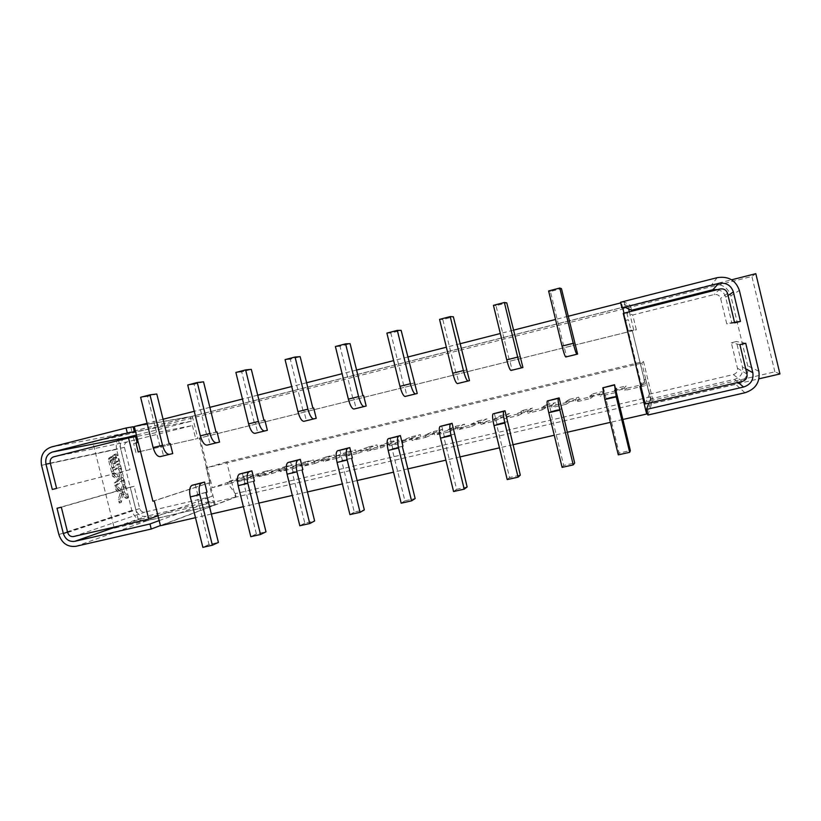 <?xml version="1.0" encoding="UTF-8"?>
<svg xmlns="http://www.w3.org/2000/svg" width="821" height="821" viewBox="0 0 821 821"><rect width="100%" height="100%" fill="white"/><g stroke="black" fill="none" stroke-linecap="round" stroke-linejoin="round"><path stroke-width="0.62" stroke-dasharray="4.11 3.08" d="M779.95 373.966L774.86 371.821L652.859 400.166L651.689 403.675L758.973 378.82M652.859 400.166L643.5 361.538L226.688 461.905L235.432 497.146L215.266 504.782L114.273 528.18L92.65 441.544L731.603 279.797M235.432 497.146L138.308 519.714L114.273 528.18M622.8 419.5L610.393 422.353M567.198 432.277L554.267 435.243M512.868 444.756L499.455 447.845M459.77 456.958L445.885 460.15M407.863 468.883L393.546 472.178M357.104 480.552L342.367 483.938M307.454 491.953L292.327 495.432M258.882 503.119L243.375 506.68M211.356 514.038L195.49 517.682M160.464 525.727L236.14 497.054L651.402 400.576L647.235 412.368M647.882 415.036L651.628 403.829L735.708 384.351C744.934 381.262 748.937 375.074 747.705 365.766L730.834 295.827L739.372 290.439M41.543 465.302L116.592 449.344L131.822 510.416C134.511 518.164 139.601 521.602 147.092 520.699L214.384 505.11L160.413 525.543M643.5 361.538L641.848 363.108L651.689 403.675M645.193 403.953L649.298 394.203L645.706 379.384L641.642 385.932L640.873 386.116M623.231 313.365L623.991 313.612L641.642 385.932M648.888 403.101L650.448 398.944L651.628 403.829M622.677 308.224L621.333 302.651L624.165 301.933L630.405 305.34L711.674 284.764C721.3 283.286 727.693 286.97 730.834 295.827M620.532 302.251L621.333 302.651M774.86 371.821L751.892 276.451L117.639 436.782L92.65 441.544M138.308 519.714L117.639 436.782M215.266 504.782L206.122 467.929L641.848 363.108M226.688 461.905L206.122 467.929M159.182 520.586L213.286 500.677L214.384 505.11M152.901 501.2L208.873 482.912L212.218 496.377L144.948 512.099C142.372 512.417 140.617 511.237 139.693 508.558L134.131 486.258L130.262 487.192L135.814 509.472C137.61 514.654 141.007 516.932 146.005 516.337L213.286 500.677M157.981 515.783L212.218 496.377M135.619 436.7L133.31 437.152L135.588 436.577M133.31 437.152L134.839 443.299L135.978 443.012M133.187 426.92L130.857 427.331L133.146 426.756M130.857 427.331L132.109 432.318M53.611 456.835L127.44 441.831L192.432 425.514L136.779 436.464M649.298 394.203L733.348 374.561C736.509 373.493 737.884 371.369 737.453 368.177L731.316 342.737L736.355 341.526L742.492 366.997C743.313 373.186 740.655 377.311 734.508 379.384L650.448 398.944M630.405 305.34L631.595 310.235M717.595 289.597C721.792 290.583 724.481 293.087 725.641 297.13L731.788 322.622L726.759 323.854L720.622 298.382C719.545 295.344 717.349 294.072 714.044 294.575L632.745 314.987L636.347 329.837L633.843 330.453L628.188 330.473L624.001 313.181M134.305 426.54L192.319 416.237L627.911 305.966L628.619 308.901M629.327 311.836L633.843 330.453M192.319 416.237L197.84 438.476L138.205 451.961M192.432 425.514L195.778 438.989M127.44 441.831C125.008 442.735 124.012 444.582 124.443 447.373L130.005 469.704L126.136 470.649L120.574 448.348C119.815 444.736 120.677 441.729 123.14 439.327M116.592 449.344C115.33 441.226 118.224 435.848 125.295 433.211L190.267 416.76L191.365 421.204L136.43 435.058M645.706 379.384L644.208 379.743L632.344 330.832L199.082 438.168L210.114 482.625L208.873 482.912M739.906 344.676L731.316 342.737M745.735 343.281L736.355 341.526M755.813 273.67L751.892 276.451M627.911 305.966L620.697 302.918M568.163 316.27L555.55 319.472M513.443 330.175L500.317 333.511M459.965 343.773L446.367 347.221M407.688 357.053L393.649 360.624M356.581 370.045L342.111 373.729M306.602 382.75L291.732 386.527M257.712 395.178L242.452 399.057M209.878 407.339L194.259 411.311M163.061 419.233L147.103 423.297M190.267 416.76L134.346 426.715M632.344 330.832L645.696 385.501L624.822 390.416L624.237 387.994L626.054 385.973L626.618 388.312L646.763 383.561L645.696 385.501M632.437 330.822L199.996 437.962L212.331 487.653L227.222 482.604L235.299 493.667L650.499 396.861L646.763 383.561M639.939 386.332L644.208 379.743M651.402 400.576L650.499 396.861M622.79 308.193L621.466 302.723M170.255 443.535L161.019 445.824L163.512 455.829M195.172 484.308L197.676 494.365L207.025 492.169M217.031 431.928L207.6 434.268L210.104 444.377M242.339 473.112L244.863 483.271L254.418 481.024M264.824 420.065L255.177 422.456L257.712 432.677M290.542 461.669L293.076 471.942L302.846 469.653M313.663 407.945L303.811 410.387L306.366 420.721M339.802 449.97L342.357 460.365L352.353 458.015M363.6 395.548L353.523 398.052L356.098 408.509M390.16 438.014L392.746 448.523L402.957 446.121M414.646 382.884L404.343 385.439L406.939 396.009M441.657 425.791L444.264 436.423L454.701 433.97M466.862 369.922L456.322 372.539L458.949 383.233M494.324 413.291L496.951 424.036L507.635 421.522M520.278 356.673L509.502 359.341L512.14 370.168M548.212 400.494L550.86 411.372L561.79 408.796M574.936 343.106L563.904 345.846L566.572 356.786M603.353 387.399L606.031 398.411L617.218 395.773M140.504 451.447L197.84 438.476M199.082 438.168L199.996 437.962M627.962 330.473L636.347 329.837M236.14 497.054L235.299 493.667M210.114 482.625L154.266 500.872M227.222 482.604L626.618 388.312L624.822 390.416M616.52 388.23L614.354 390.324L614.95 392.746L617.084 390.56L616.52 388.23L626.054 385.973M614.354 390.324L624.237 387.994M229.767 483.548L244.155 478.602L243.621 476.447L229.213 481.322L229.767 483.548L212.331 487.653M229.213 481.322L237.556 479.351L238.111 481.578L252.263 476.693L251.729 474.538L237.556 479.351M250.692 478.612L264.475 473.809L263.941 471.644L250.148 476.375L250.692 478.612L238.111 481.578M250.148 476.375L258.574 474.384L259.128 476.621L272.664 471.88L272.12 469.704L258.574 474.384M271.833 473.625L284.99 468.965L284.456 466.79L271.279 471.377L271.833 473.625L259.128 476.621M271.279 471.377L279.787 469.376L280.341 471.623L293.251 467.016L292.707 464.84L279.787 469.376M293.169 468.596L305.689 464.081L305.155 461.895L292.615 466.338L293.169 468.596L280.341 471.623M292.615 466.338L301.204 464.306L301.759 466.574L314.022 462.11L313.489 459.924L301.204 464.306M314.71 463.516L326.584 459.144L326.04 456.948L314.156 461.248L314.71 463.516L301.759 466.574M314.156 461.248L322.827 459.206L323.392 461.474L334.999 457.164L334.455 454.957L322.827 459.206M336.466 458.395L347.673 454.167L347.129 451.961L335.902 456.117L336.466 458.395L323.392 461.474M335.902 456.117L344.666 454.044L345.231 456.332L356.17 452.166L355.626 449.949L344.666 454.044M358.428 453.213L368.968 449.138L368.424 446.922L357.864 450.924L358.428 453.213L345.231 456.332M357.864 450.924L366.71 448.83L367.274 451.129L377.537 447.117L376.993 444.9L366.71 448.83M380.605 447.989L390.457 444.069L389.903 441.842L380.041 445.68L380.605 447.989L367.274 451.129M380.041 445.68L388.969 443.576L389.544 445.885L399.109 442.026L398.554 439.789L388.969 443.576M403.008 442.704L412.152 438.948L411.598 436.71L402.434 440.395L403.008 442.704L389.544 445.885M402.434 440.395L411.454 438.26L412.029 440.579L420.886 436.885L420.331 434.637L411.454 438.26M425.627 437.377L434.052 433.775L433.498 431.528L425.052 435.048L425.627 437.377L412.029 440.579M425.052 435.048L434.165 432.893L434.73 435.233L442.868 431.692L442.314 429.445L434.165 432.893M448.471 431.99L456.158 428.552L455.604 426.294L447.897 429.65L448.471 431.99L434.73 435.233M447.897 429.65L457.092 427.484L457.666 429.824L465.066 426.458L464.512 424.19L457.092 427.484M471.541 426.551L478.489 423.287L477.935 421.019L470.967 424.2L471.541 426.551L457.666 429.824M470.967 424.2L480.254 422.004L480.829 424.365L487.479 421.163L486.925 418.884L480.254 422.004M494.837 421.06L501.026 417.961L500.471 415.683L494.263 418.7L494.837 421.06L480.829 424.365M494.263 418.7L503.653 416.483L504.227 418.843L510.108 415.816L509.543 413.538L503.653 416.483M518.379 415.508L523.788 412.594L523.223 410.295L517.794 413.137L518.379 415.508L504.227 418.843M517.794 413.137L527.277 410.9L527.862 413.281L532.952 410.428L532.398 408.129L527.277 410.9M542.147 409.905L546.765 407.165L546.211 404.866L541.573 407.524L542.147 409.905L527.862 413.281M541.573 407.524L551.148 405.256L551.733 407.647L556.022 404.979L555.468 402.67L551.148 405.256M566.172 404.24L569.979 401.685L569.415 399.365L565.587 401.849L566.172 404.24L551.733 407.647M565.587 401.849L575.264 399.56L575.849 401.962L579.328 399.478L578.764 397.159L575.264 399.56M590.432 398.524L593.419 396.153L592.854 393.823L589.847 396.112L590.432 398.524L575.849 401.962M589.847 396.112L599.617 393.803L600.213 396.225L602.86 393.926L602.286 391.596L599.617 393.803M614.95 392.746L600.213 396.225M389.903 441.842L398.554 439.789M411.598 436.71L420.331 434.637M368.424 446.922L376.993 444.9M347.129 451.961L355.626 449.949M326.04 456.948L334.455 454.957M305.155 461.895L313.489 459.924M284.456 466.79L292.707 464.84M263.941 471.644L272.12 469.704M243.621 476.447L251.729 474.538M433.498 431.528L442.314 429.445M455.604 426.294L464.512 424.19M477.935 421.019L486.925 418.884M500.471 415.683L509.543 413.538M523.223 410.295L532.398 408.129M546.211 404.866L555.468 402.67M569.415 399.365L578.764 397.159M592.854 393.823L602.286 391.596M135.917 452.535L133.679 443.535L135.968 442.96M625.53 320.436L628.373 319.728L630.805 329.775M133.679 443.535L134.839 443.299M628.373 319.728L625.653 320.467M191.365 421.204L135.588 431.672M56.618 488.382L126.136 470.649M56.628 488.423L130.005 469.704M623.991 313.612L626.823 312.904L632.745 314.987M626.823 312.904L628.486 319.759M624.165 301.933L625.51 307.506M734.641 322.848L726.759 323.854M734.497 322.243L731.788 322.622M161.019 445.824L169.167 443.781M159.91 446.07L147.554 396.41L156.79 394.008M206.009 492.518L196.64 494.724L209.006 544.518L218.407 542.424M147.554 396.41L140.627 397.282M197.676 494.365L196.64 494.724M209.006 544.518L202.859 547.33M207.6 434.268L216.026 432.144M206.574 434.494L194.115 384.29L203.546 381.837M253.494 481.363L243.919 483.61L256.388 533.948L265.994 531.813M194.115 384.29L187.732 385.008M244.863 483.271L243.919 483.61M256.388 533.948L250.805 536.657M255.177 422.456L263.91 420.26M254.253 422.661L241.692 371.903L251.329 369.388M302.025 469.961L292.235 472.26L304.817 523.151L314.628 520.966M241.692 371.903L235.873 372.457M293.076 471.942L292.235 472.26M304.817 523.151L299.819 525.748M303.811 410.387L312.863 408.119M302.98 410.572L290.316 359.239L300.168 356.673M351.624 458.303L341.618 460.653L354.303 512.119L364.329 509.882M290.316 359.239L285.082 359.629M342.357 460.365L341.618 460.653M354.303 512.119L349.92 514.593M353.523 398.052L362.892 395.701M352.794 398.206L340.017 346.298L350.095 343.681M402.331 446.388L392.099 448.789L404.897 500.841L415.149 498.552M340.017 346.298L335.409 346.524M392.746 448.523L392.099 448.789M404.897 500.841L401.171 503.191M404.343 385.439L414.051 383.007M403.727 385.562L390.837 333.069L401.141 330.381M454.198 434.206L443.73 436.659L456.64 489.306L467.128 486.966M390.837 333.069L386.886 333.11M444.264 436.423L443.73 436.659M456.64 489.306L453.582 491.522M456.322 372.539L466.379 370.014M455.819 372.642L442.817 319.533L453.356 316.793M507.245 421.737L496.541 424.252L509.554 477.514L520.288 475.113M442.817 319.533L439.553 319.379M509.554 477.514L507.214 479.577M509.502 359.341L519.919 356.735M509.112 359.413L495.997 305.689L506.783 302.877M561.523 408.981L550.573 411.557L563.699 465.435L574.679 462.993M495.997 305.689L493.442 305.34M563.699 465.435L562.098 467.365M563.904 345.846L574.7 343.137M563.637 345.877L550.409 291.517L561.451 288.643M617.074 395.938L605.867 398.565L619.106 453.089L630.343 450.575M550.409 291.517L548.613 290.962M619.106 453.089L618.285 454.855M116.284 453.951L112.703 455.552L112.333 458.375L110.784 456.876L108.475 458.467L108.362 459.329L112.61 476.385L117.259 479.207L117.023 480.88L114.252 482.953L114.94 485.714L121.446 480.808L122.483 484.954L120.677 491.266L115.197 486.73L116.038 490.116L120.061 493.431L118.357 499.394L119.24 502.965L121.6 494.694L126.218 498.511L125.387 495.166L122.206 492.528L123.55 487.807L121.077 477.853L118.891 479.485L119.825 472.865L118.778 468.637L117.598 476.816L112.22 473.532L111.728 471.562L118.316 466.81L117.639 464.081L111.974 468.124L110.106 460.643L111.451 459.709L112.108 460.386L114.037 459.914L113.442 459.196L112.046 460.16L113.914 467.652L119.558 463.608L120.235 466.338L113.667 471.09L114.16 473.05L119.527 476.354L120.687 468.165L121.744 472.393L120.81 479.023L122.986 477.391L125.469 487.346L124.135 492.077L127.306 494.704L128.138 498.049L123.519 494.232L121.19 502.503L120.297 498.932L121.99 492.969L117.978 489.655L117.136 486.258L122.606 490.804L124.402 484.493L123.366 480.347L116.88 485.252L116.192 482.481L118.953 480.408L119.189 478.746L114.55 475.913L110.291 458.847L110.414 457.985L112.713 456.394L114.252 457.892L114.622 455.07L116.284 453.951L117.516 455.45L118.86 460.827L117.68 461.669L116.52 457.03L115.392 457.82L116.151 462.757L114.95 463.598L114.037 459.914M114.365 454.434L115.607 455.922L116.941 461.299L115.761 462.141L114.601 457.502L113.472 458.303L115.392 457.82M112.108 460.386L113.021 464.07L114.222 463.229L113.472 458.303M113.021 464.07L114.95 463.598M114.222 463.229L116.151 462.757M114.601 457.502L116.52 457.03M115.761 462.141L117.68 461.669M116.941 461.299L118.86 460.827M112.703 455.552L114.622 455.07M112.333 458.375L114.252 457.892M110.784 456.876L112.713 456.394M112.61 476.385L114.55 475.913M117.259 479.207L119.189 478.746M117.023 480.88L118.953 480.408M114.252 482.953L116.192 482.481M114.94 485.714L116.88 485.252M121.446 480.808L123.366 480.347M122.483 484.954L124.402 484.493M120.677 491.266L122.606 490.804M115.197 486.73L117.136 486.258M116.038 490.116L117.978 489.655M120.061 493.431L121.99 492.969M118.357 499.394L120.297 498.932M119.24 502.965L121.19 502.503M121.6 494.694L123.519 494.232M126.218 498.511L128.138 498.049M125.387 495.166L127.306 494.704M122.206 492.528L124.135 492.077M123.55 487.807L125.469 487.346M121.077 477.853L122.986 477.391M118.891 479.485L120.81 479.023M119.825 472.865L121.744 472.393M118.778 468.637L120.687 468.165M117.598 476.816L119.527 476.354M112.22 473.532L114.16 473.05M111.728 471.562L113.667 471.09M118.316 466.81L120.235 466.338M117.639 464.081L119.558 463.608M111.974 468.124L113.914 467.652M110.106 460.643L112.046 460.16M57.008 508.24L130.262 487.192M61.329 507.204L134.131 486.258M744.965 392.756L735.708 384.351M147.092 520.699L75.984 546.293M73.541 536.534L144.948 512.099M742.235 381.447L733.348 374.561M746.997 374.078L737.453 368.177M745.725 368.783L742.492 366.997M738.1 382.401L734.508 379.384M758.861 371.308L747.705 365.766M717.195 277.672L711.674 284.764M125.295 433.211L51.169 447.055M50.327 463.27L120.574 448.348M50.297 463.106L124.443 447.373M719.935 289.013L714.044 294.575M727.55 293.405L720.622 298.382M728.053 295.509L725.641 297.13M111.451 459.709L113.38 459.226M113.298 459.534L115.227 459.052M115.607 455.922L117.516 455.45M114.232 454.495L116.151 454.013M108.475 458.467L110.414 457.985M108.362 459.329L110.291 458.847M131.822 510.416L58.876 534.543M117.454 526.353L146.005 516.337M67.558 532.1L135.814 509.472M67.65 532.501L139.693 508.558M113.442 459.196L111.512 459.678"/><path stroke-width="1.23" d="M731.603 279.797L755.813 273.67L779.95 373.966L758.973 378.82M647.235 412.368L646.661 414.02L622.8 419.5M610.393 422.353L567.198 432.277M554.267 435.243L512.868 444.756M499.455 447.845L459.77 456.958M445.885 460.15L407.863 468.883M393.546 472.178L357.104 480.552M342.367 483.938L307.454 491.953M292.327 495.432L258.882 503.119M243.375 506.68L211.356 514.038M195.49 517.682L160.464 525.727L154.266 500.872L152.901 501.2L140.504 451.447L138.205 451.961L135.968 442.96L137.117 442.724L135.588 436.577L128.538 437.962L148.755 519.088L157.981 515.783M621.908 307.896L718.591 283.43L712.874 289.751L631.595 310.235L625.51 307.506L621.908 307.896L620.532 302.251L717.195 277.672C728.34 275.938 735.739 280.197 739.372 290.439L758.861 371.308C760.287 382.063 755.648 389.216 744.965 392.756L647.882 415.036L646.517 409.412L648.888 403.101M160.413 525.543L151.228 529.022L75.984 546.293C67.63 547.258 61.924 543.338 58.876 534.543L41.543 465.302C40.085 456.107 43.297 450.021 51.169 447.055L126.065 428.008L127.327 433.067L52.411 452.022C47.156 453.992 45.011 458.046 45.986 464.193L52.308 489.48L56.628 488.423L50.297 463.106C49.794 459.934 50.902 457.851 53.611 456.835L128.538 437.962M718.591 283.43C726.01 282.291 730.936 285.133 733.358 291.948L740.46 321.422L734.641 322.848L727.55 293.405C726.298 289.895 723.763 288.428 719.935 289.013L623.231 313.365L645.193 403.953L742.235 381.447C745.899 380.215 747.49 377.763 746.997 374.078L739.906 344.676L745.735 343.281L752.826 372.713C753.781 379.877 750.692 384.639 743.58 387.019L646.517 409.412M135.588 431.672L132.109 432.318L134.387 431.743L133.146 426.756L126.065 428.008M134.387 431.743L127.327 433.067M151.228 529.022L149.976 523.972L159.182 520.586M135.978 443.012L137.117 442.724M136.779 436.464L135.619 436.7M148.755 519.088L73.541 536.534C70.668 536.872 68.707 535.528 67.65 532.501L61.329 507.204L57.008 508.24L63.33 533.506C65.362 539.376 69.169 541.983 74.742 541.337L149.976 523.972M712.874 289.751L717.595 289.597M628.619 308.901L629.327 311.836M136.43 435.058L126.383 437.593L123.14 439.327M620.697 302.918L568.163 316.27M555.55 319.472L513.443 330.175M500.317 333.511L459.965 343.773M446.367 347.221L407.688 357.053M393.649 360.624L356.581 370.045M342.111 373.729L306.602 382.75M291.732 386.527L257.712 395.178M242.452 399.057L209.878 407.339M194.259 411.311L163.061 419.233M147.103 423.297L134.305 426.54L140.504 451.447M134.346 426.715L133.187 426.92M640.873 386.116L639.939 386.332L646.661 414.02M624.001 313.181L622.79 308.193M149.966 394.839L140.627 397.282L153.147 447.589C154.964 453.685 157.304 456.702 160.177 456.64L172.749 453.561L170.255 443.535L169.167 443.781L156.79 394.008L149.966 394.839L162.507 445.269C164.323 451.376 166.642 454.403 169.465 454.362L172.749 453.561M212.372 545.216L218.407 542.424L206.009 492.518L207.025 492.169L204.532 482.091L192.032 485.314C189.62 486.75 189.046 490.599 190.318 496.879L202.859 547.33L212.372 545.216L199.811 494.653L190.318 496.879M197.276 382.514L187.732 385.008L200.355 435.869C202.161 442.037 204.388 445.126 207.046 445.126L219.546 442.057L217.031 431.928L216.026 432.144L203.546 381.837L197.276 382.514L209.919 433.498C211.726 439.676 213.932 442.776 216.539 442.796L219.546 442.057M260.524 534.492L265.994 531.813L253.494 481.363L254.418 481.024L251.903 470.844L239.475 474.056C237.29 475.441 236.859 479.3 238.162 485.642L250.805 536.657L260.524 534.492L247.86 483.364L238.162 485.642M245.623 369.912L235.873 372.457L248.609 423.893C250.395 430.132 252.509 433.293 254.931 433.365L267.359 430.307L264.824 420.065L263.91 420.26L251.329 369.388L245.623 369.912L258.379 421.471C260.175 427.72 262.258 430.892 264.639 430.974L267.359 430.307M309.753 523.541L314.628 520.966L302.025 469.961L302.846 469.653L300.301 459.35L287.966 462.541C286.016 463.886 285.718 467.754 287.063 474.158L299.819 525.748L309.753 523.541L296.976 471.839L287.063 474.158M295.057 357.032L285.082 359.629L297.931 411.649C299.716 417.971 301.697 421.194 303.883 421.337L316.218 418.3L313.663 407.945L312.863 408.119L300.168 356.673L295.057 357.032L307.926 409.176C309.712 415.508 311.662 418.751 313.796 418.895L316.218 418.3M360.08 512.335L364.329 509.882L351.624 458.303L352.353 458.015L349.787 447.609L337.534 450.78C335.83 452.073 335.676 455.953 337.062 462.418L349.92 514.593L360.08 512.335L347.191 460.047L337.062 462.418M345.61 343.866L335.409 346.524L348.371 399.139C350.136 405.533 351.993 408.837 353.923 409.043L366.176 406.026L363.6 395.548L362.892 395.701L350.095 343.681L345.61 343.866L358.592 396.594C360.357 403.008 362.184 406.323 364.062 406.549L366.176 406.026M411.557 500.872L415.149 498.552L402.331 446.388L402.957 446.121L400.371 435.592L388.21 438.753C386.773 439.984 386.763 443.874 388.189 450.421L401.171 503.191L411.557 500.872L398.554 447.979L388.189 450.421M397.323 330.391L386.886 333.11L399.96 386.332C401.715 392.807 403.429 396.184 405.092 396.461L417.253 393.485L401.141 330.381L397.323 330.391L410.418 383.735C412.173 390.232 413.856 393.618 415.467 393.916L417.253 393.485M464.214 489.152L467.128 486.966L452.094 423.318L440.035 426.448C438.876 427.628 439.019 431.528 440.497 438.137L453.582 491.522L464.214 489.152L451.098 435.643L440.497 438.137M450.226 316.598L439.553 319.379L452.73 373.227C454.475 379.795 456.045 383.253 457.43 383.602L469.489 380.646L453.356 316.793L450.226 316.598L463.434 370.579C465.179 377.157 466.708 380.626 468.052 380.995L469.489 380.646M518.092 477.155L520.288 475.113L505.007 410.757L493.052 413.866C492.179 414.995 492.497 418.895 494.006 425.565L507.214 479.577L518.092 477.155L504.864 423.02L494.006 425.565M504.371 302.487L493.442 305.34L506.742 359.824C508.466 366.474 509.882 370.014 510.99 370.445L522.926 367.51L506.783 302.877L504.371 302.487L517.692 357.104C519.416 363.775 520.801 367.326 521.848 367.777L522.926 367.51M573.232 464.881L574.679 462.993L559.142 397.898L547.309 400.987C546.724 402.054 547.217 405.964 548.777 412.706L562.098 467.365L573.232 464.881L559.881 410.1L548.777 412.706M559.799 288.048L548.613 290.962L562.026 346.103C563.74 352.835 564.992 356.458 565.792 356.981L577.604 354.077L561.451 288.643L559.799 288.048L573.243 343.322C574.946 350.074 576.168 353.718 576.906 354.251L577.604 354.077M629.686 452.32L630.343 450.575L614.539 384.741L602.83 387.81L604.851 399.54L618.285 454.855L629.686 452.32L616.222 396.871L604.851 399.54M52.308 489.48L56.618 488.382M740.46 321.422L734.497 322.243M204.532 482.091L201.443 483.087C199.072 484.503 198.528 488.362 199.811 494.653M251.903 470.844L249.091 471.777C246.957 473.153 246.536 477.011 247.86 483.364M300.301 459.35L297.797 460.212C295.888 461.546 295.622 465.415 296.976 471.839M349.787 447.609L347.581 448.399C345.928 449.672 345.805 453.561 347.191 460.047M400.371 435.592L398.483 436.31C397.097 437.542 397.118 441.431 398.554 447.979M452.094 423.318L450.544 423.954C449.436 425.124 449.621 429.024 451.098 435.643M505.007 410.757L503.807 411.311C502.986 412.429 503.335 416.329 504.864 423.02M559.142 397.898L558.311 398.38C557.798 399.427 558.321 403.337 559.881 410.1M614.539 384.741L616.222 396.871M752.826 372.713L745.725 368.783M743.58 387.019L738.1 382.401M52.411 452.022L126.383 437.593M45.986 464.193L50.327 463.27M733.358 291.948L728.053 295.509M160.177 456.64L169.475 454.362L160.177 456.64M153.147 447.589L162.507 445.269M201.443 483.087L192.032 485.314M200.355 435.869L209.919 433.498M207.046 445.126L216.539 442.796L207.046 445.126M249.091 471.777L239.475 474.056M248.609 423.893L258.379 421.471M254.931 433.365L264.639 430.974L254.931 433.365M297.797 460.212L287.966 462.541M297.931 411.649L307.926 409.176M313.796 418.895L303.883 421.337L313.807 418.895M347.581 448.399L337.534 450.78M348.371 399.139L358.592 396.594M353.923 409.032L364.062 406.549L353.923 409.043M398.483 436.31L388.21 438.753M399.96 386.332L410.418 383.735M405.092 396.461L415.467 393.916L405.092 396.461M450.544 423.954L440.035 426.448M452.73 373.227L463.434 370.579M457.441 383.602L468.052 380.995L457.43 383.602M503.807 411.311L493.052 413.866M506.742 359.824L517.692 357.104M510.99 370.445L521.848 367.777L510.99 370.445M558.311 398.38L547.309 400.987M562.026 346.103L573.243 343.322M565.792 356.981L576.906 354.241L565.792 356.981M614.098 385.131L602.83 387.81M74.742 541.337L117.454 526.353M63.33 533.506L67.558 532.1"/></g></svg>
